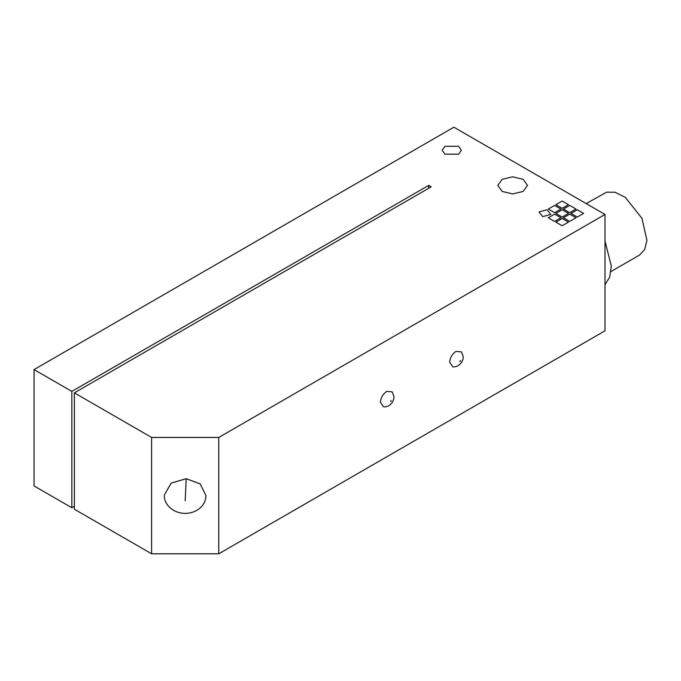 <?xml version="1.0" encoding="UTF-8"?>
<svg xmlns="http://www.w3.org/2000/svg" width="681" height="681" viewBox="0 0 681 681"><rect width="100%" height="100%" fill="white"/><g stroke="black" fill="none" stroke-linecap="round" stroke-linejoin="round"><path stroke-width="1.02" d="M186.194 478.709L171.22 483.093L164.427 494.806L171.22 483.059L186.194 478.675L200.18 483.876L205.968 495.657L200.18 483.91L186.194 478.709L185.189 500.799M605.009 241.125L611.308 266.007L609.725 277.056L605.009 284.752M586.179 203.585L606.643 192.17L615.113 192.255L625.311 197.379L641.919 218.269L646.95 240.419L644.677 249.544L639.621 255.009L610.993 271.532M444.974 154.153L442.156 150.229L444.974 146.296L458.585 146.296L461.403 150.229L458.585 154.153L444.974 154.153M554.606 221.41L548.307 217.775L554.606 214.14L560.906 217.775L554.606 221.41M560.906 217.775L554.606 214.14L548.307 217.775M569.725 221.41L563.425 217.775L569.725 214.14L576.024 217.775L569.725 221.41M576.024 217.775L569.725 214.14L563.425 217.775M562.165 208.318L555.866 204.683L562.165 201.048L568.465 204.683L562.165 208.318M568.465 204.692L562.165 201.057L555.866 204.692M562.165 217.043L555.866 213.408L562.165 209.774L568.465 213.408L562.165 217.043M568.465 213.417L562.165 209.782L555.866 213.417M569.725 212.685L563.425 209.05L569.725 205.415L576.024 209.05L569.725 212.685M576.024 209.05L569.725 205.415L563.425 209.05M554.606 212.685L548.307 209.05L554.606 205.415L560.906 209.05L554.606 212.685M560.906 209.05L554.606 205.415L548.307 209.05M562.165 225.777L555.866 222.134L562.165 218.499L568.465 222.134L562.165 225.777M568.465 222.142L562.165 218.507L555.866 222.142M577.275 217.043L570.984 213.408L577.275 209.774L583.574 213.408L577.275 217.043M583.574 213.417L577.275 209.782L570.984 213.417M542.74 216.609L538.977 211.953L547.056 209.774L550.818 214.438L542.74 216.609M550.818 214.438L547.056 209.782L538.977 211.953M380.407 402.309C380.807 397.695 382.909 394.052 386.706 391.405L392.128 391.847C395.142 398.649 393.899 397.942 392.554 402.096C389.89 405.68 386.876 407.238 383.505 406.787L380.407 402.309M449.681 362.318C450.081 357.695 452.175 354.06 455.972 351.405L461.403 351.856C464.408 358.649 463.174 357.951 461.82 362.105C459.156 365.68 456.142 367.246 452.78 366.787L449.681 362.318M218.771 437.449L151.599 437.449L151.599 553.798L218.771 553.798L218.771 437.449L605.009 214.455L453.878 127.202L34.05 369.587L71.837 391.396L428.69 185.377L431.209 186.824L74.357 392.852L151.599 437.449M74.357 392.852L74.357 509.201L151.599 553.798M34.05 369.587L34.05 485.928L71.837 507.745L74.357 506.289M218.771 553.798L605.009 330.804L605.009 214.455M502.152 191.429L497.811 185.377L502.152 179.316L512.648 176.805L523.144 179.316L527.494 185.377L523.144 191.429L512.648 193.94L502.152 191.429M428.69 188.279L428.69 185.377M71.837 507.745L71.837 391.396M390.903 400.683L391.26 400.888C390.613 401.739 390.494 401.671 390.903 400.683M460.177 360.683L460.535 360.896C459.879 361.747 459.76 361.679 460.177 360.683M164.41 495.657C163.687 502.936 171.569 512.87 184.5 513.38C188.986 513.491 193.14 512.452 196.945 510.273C202.751 506.698 205.756 501.829 205.968 495.657"/></g></svg>
